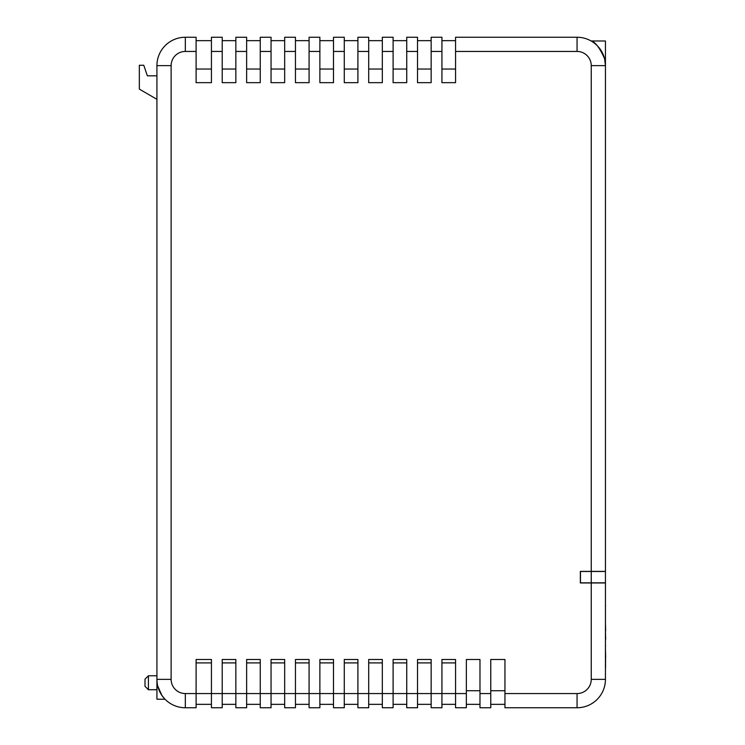 <?xml version="1.0" encoding="UTF-8"?>
<svg xmlns="http://www.w3.org/2000/svg" width="745" height="745" viewBox="0 0 745 745"><rect width="100%" height="100%" fill="white"/><g stroke="black" fill="none" stroke-linecap="round" stroke-linejoin="round"><path stroke-width="1.12" d="M591.251 582.851L605.443 582.851L605.443 571.49L580.467 571.49L580.467 582.851L591.251 582.851L591.251 571.49M148.413 689.721L145.005 686.313L145.005 679.17L148.413 675.771L148.413 689.721L156.925 689.721M605.555 657.314L605.555 667.66M599.753 48.583L597.984 46.46M604.586 58.706C599.772 47.866 595.292 41.962 591.139 40.984C595.311 41.99 599.8 47.894 604.586 58.706L605.443 65.635L605.443 571.378L591.251 571.378L591.251 65.635A14.192 14.192 0 0 0 577.058 51.442L455.558 51.442L455.558 82.667L441.934 82.667L441.934 37.25L431.15 37.25L431.15 82.667L417.526 82.667L417.526 37.25L406.733 37.25L406.733 82.667L393.109 82.667L393.109 37.25L382.325 37.25L382.325 82.667L368.701 82.667L368.701 37.25L357.907 37.25L357.907 82.667L344.283 82.667L344.283 37.25L333.499 37.25L333.499 82.667L319.875 82.667L319.875 37.25L309.082 37.25L309.082 82.667L295.458 82.667L295.458 37.25L284.674 37.25L284.674 82.667L271.05 82.667L271.05 37.25L260.256 37.25L260.256 82.667L246.632 82.667L246.632 37.25L235.848 37.25L235.848 82.667L222.215 82.667L222.215 37.25L211.431 37.25L211.431 82.667L196.103 82.667L196.103 51.442L185.319 51.442A14.192 14.192 0 0 0 171.126 65.635L171.126 679.365A14.192 14.192 0 0 0 185.319 693.558L211.431 693.558L211.431 659.493L196.103 659.493L211.431 659.493M591.139 40.984L605.443 40.984L605.443 65.635A28.385 28.385 0 0 0 577.058 37.25A28.385 28.385 0 0 1 591.316 41.096A28.385 28.385 0 0 1 591.325 41.096A28.385 28.385 0 0 1 591.698 41.32M164.44 698.596L161.916 695.43L157.735 686.071M165.036 699.22L156.925 699.22L156.925 65.635A28.385 28.385 0 0 1 185.319 37.25L196.103 37.25L196.103 51.442M591.251 582.962L605.443 582.962L605.443 679.365A28.385 28.385 0 0 1 577.058 707.75L504.952 707.75L504.952 693.558L577.058 693.558A14.192 14.192 0 0 0 591.251 679.365L591.251 582.962L580.346 582.962L580.346 571.378L591.251 571.378M235.848 69.043L222.215 69.043M235.848 40.658L222.215 40.658M260.256 69.043L246.632 69.043M260.256 40.658L246.632 40.658M284.674 69.043L271.05 69.043M284.674 40.658L271.05 40.658M309.082 69.043L295.458 69.043M309.082 40.658L295.458 40.658M333.499 69.043L319.875 69.043M333.499 40.658L319.875 40.658M357.907 69.043L344.283 69.043M357.907 40.658L344.283 40.658M382.325 69.043L368.701 69.043M382.325 40.658L368.701 40.658M406.733 69.043L393.109 69.043M406.733 40.658L393.109 40.658M431.15 69.043L417.526 69.043M431.15 40.658L417.526 40.658M455.558 69.043L441.934 69.043M455.558 40.658L441.934 40.658M211.431 69.043L196.103 69.043M211.431 40.658L196.103 40.658M222.215 659.493L235.848 659.493L222.215 659.493L222.215 693.558L235.848 693.558L235.848 659.493M246.632 659.493L260.256 659.493L246.632 659.493L246.632 693.558L260.256 693.558L260.256 659.493M271.05 659.493L284.674 659.493L271.05 659.493L271.05 693.558L284.674 693.558L284.674 659.493M295.458 659.493L309.082 659.493L295.458 659.493L295.458 693.558L309.082 693.558L309.082 659.493M319.875 659.493L333.499 659.493L319.875 659.493L319.875 693.558L333.499 693.558L333.499 659.493M344.283 659.493L357.907 659.493L344.283 659.493L344.283 693.558L357.907 693.558L357.907 659.493M368.701 659.493L382.325 659.493L368.701 659.493L368.701 693.558L382.325 693.558L382.325 659.493M393.109 659.493L406.733 659.493L393.109 659.493L393.109 693.558L406.733 693.558L406.733 659.493M417.526 659.493L431.15 659.493L417.526 659.493L417.526 693.558L431.15 693.558L431.15 659.493M441.934 659.493L455.558 659.493L441.934 659.493L441.934 693.558L455.558 693.558L455.558 659.493M455.558 662.901L441.934 662.901M431.15 662.901L417.526 662.901M406.733 662.901L393.109 662.901M382.325 662.901L368.701 662.901M357.907 662.901L344.283 662.901M333.499 662.901L319.875 662.901M309.082 662.901L295.458 662.901M284.674 662.901L271.05 662.901M260.256 662.901L246.632 662.901M235.848 662.901L222.215 662.901M211.431 662.901L196.103 662.901M235.848 704.342L222.215 704.342M260.256 704.342L246.632 704.342M284.674 704.342L271.05 704.342M309.082 704.342L295.458 704.342M333.499 704.342L319.875 704.342M357.907 704.342L344.283 704.342M382.325 704.342L368.701 704.342M406.733 704.342L393.109 704.342M431.15 704.342L417.526 704.342M455.558 704.342L441.934 704.342M211.431 704.342L196.103 704.342M479.976 704.342L466.351 704.342M479.976 693.558L490.759 693.558L490.759 707.75L479.976 707.75L479.976 659.493L466.351 659.493L466.351 707.75L455.558 707.75L455.558 693.558L466.351 693.558M504.952 704.342L490.759 704.342M504.952 693.558L504.952 659.493L490.759 659.493L490.759 693.558M196.103 659.493L196.103 707.75L185.319 707.75A28.385 28.385 0 0 1 156.925 679.365L171.126 679.365M455.558 51.442L455.558 37.25L577.058 37.25L577.058 51.442M156.925 75.822L147.361 75.822L143.785 65.262L139.334 65.262L139.334 89.111L156.925 99.327M157.13 682.746L156.925 679.365M431.15 707.75L441.934 707.75L441.934 693.558L431.15 693.558L431.15 707.75M406.733 707.75L417.526 707.75L417.526 693.558L406.733 693.558L406.733 707.75M382.325 707.75L393.109 707.75L393.109 693.558L382.325 693.558L382.325 707.75M357.907 707.75L368.701 707.75L368.701 693.558L357.907 693.558L357.907 707.75M333.499 707.75L344.283 707.75L344.283 693.558L333.499 693.558L333.499 707.75M309.082 707.75L319.875 707.75L319.875 693.558L309.082 693.558L309.082 707.75M284.674 707.75L295.458 707.75L295.458 693.558L284.674 693.558L284.674 707.75M260.256 707.75L271.05 707.75L271.05 693.558L260.256 693.558L260.256 707.75M235.848 707.75L246.632 707.75L246.632 693.558L235.848 693.558L235.848 707.75M211.431 707.75L222.215 707.75L222.215 693.558L211.431 693.558L211.431 707.75M605.443 668.079L605.443 676.916M605.666 657.099L605.443 648.606M605.443 647.414L605.443 639.219M605.666 639.219L605.443 630.717M605.443 596.177L605.443 587.47M605.443 622.764L605.443 596.726M605.666 630.717L605.443 623.546M605.555 645.449L605.443 646.613M605.555 605.434L605.443 606.439M479.976 690.717L466.351 690.717M504.952 690.717L490.759 690.717M431.15 51.442L441.934 51.442M406.733 51.442L417.526 51.442M382.325 51.442L393.109 51.442M357.907 51.442L368.701 51.442M333.499 51.442L344.283 51.442M309.082 51.442L319.875 51.442M284.674 51.442L295.458 51.442M260.256 51.442L271.05 51.442M235.848 51.442L246.632 51.442M211.431 51.442L222.215 51.442M185.319 693.558L185.319 707.75M591.251 679.365L605.443 679.365M577.058 37.25A28.385 28.385 0 0 1 605.443 65.635L591.251 65.635M171.126 65.635L156.925 65.635A28.385 28.385 0 0 1 185.319 37.25L185.319 51.442M577.058 707.75L577.058 693.558M148.413 675.771L156.925 675.771"/></g></svg>
